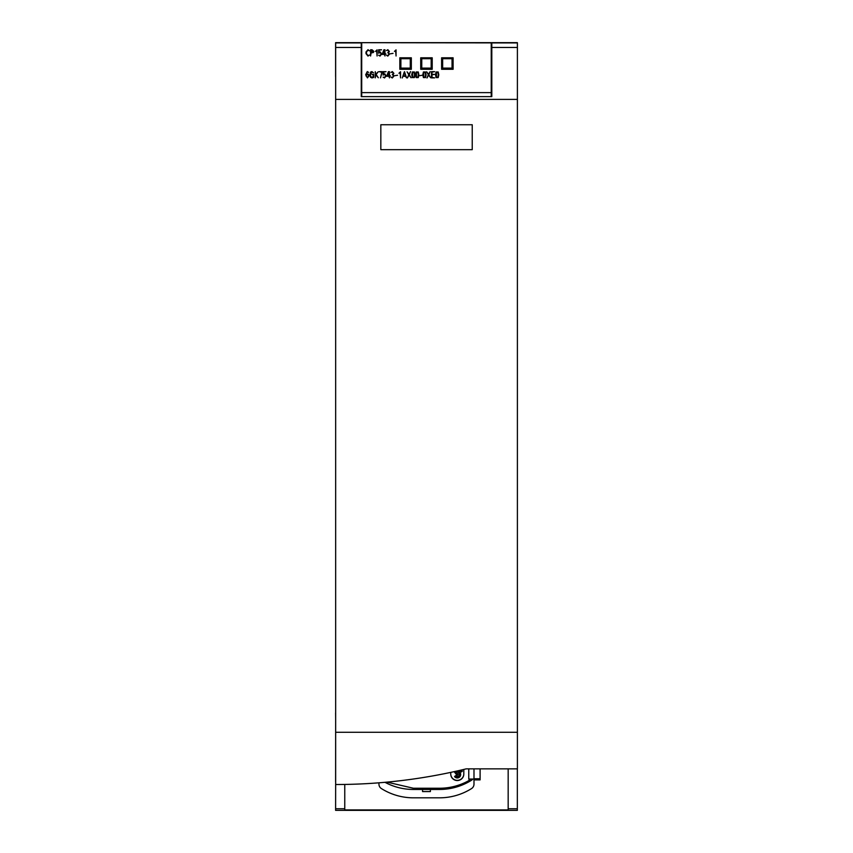 <?xml version="1.0" encoding="UTF-8"?>
<svg xmlns="http://www.w3.org/2000/svg" width="853" height="853" viewBox="0 0 853 853"><rect width="100%" height="100%" fill="white"/><g stroke="black" fill="none" stroke-linecap="round" stroke-linejoin="round"><path stroke-width="1.28" d="M361.715 96.624L361.715 92.625L491.232 92.625L491.232 42.65L361.715 42.65L361.715 92.625M491.232 96.624L491.232 92.625M335.655 712.948L335.655 76.599M508.175 768.852L508.175 809.913L344.761 809.913L344.761 784.44M386.985 782.126L413.417 788.247L439.519 788.247C449.691 788.204 459.245 785.784 468.18 780.975L470.6 779.056L468.766 779.056L468.766 768.852M378.945 782.819L378.945 784.152A5.225 5.225 0 0 0 381.387 788.567A60.062 60.062 0 0 0 413.417 797.822L439.53 797.822A60.062 60.062 0 0 0 471.56 788.567A5.225 5.225 0 0 0 473.991 784.152L473.991 779.056L468.766 779.056M463.808 769.427L463.808 774.066A6.525 6.472 0 0 1 457.283 780.538A6.525 6.472 0 0 1 450.757 774.066L450.757 772.381M461.569 769.96L462.369 771.176L461.334 771.965L460.034 770.323M460.673 774.481A3.391 3.359 180 0 0 459.948 772.317L458.637 770.643M459.362 774.481A2.079 2.069 0 0 1 455.641 775.654L454.606 776.454L455.641 775.857A2.079 2.069 180 0 0 459.362 774.588A2.079 2.069 180 0 0 458.925 773.319L457.165 771.091L456.046 771.965L458.05 774.513L457.027 775.313L454.137 771.645M458.05 774.513L456.142 771.89M450.757 773.863A6.525 6.472 180 0 0 457.283 780.335A6.525 6.472 180 0 0 463.808 773.863M480.1 768.852L480.1 779.887L473.991 779.887L473.991 768.852M452.047 58.708L442.654 58.708L442.654 68.112L452.058 68.112L452.047 58.708M421.766 68.112L431.17 68.112L431.17 58.708L421.766 58.708L421.766 68.112M410.282 58.708L400.878 58.708L400.878 68.112L410.282 68.112L410.282 58.708M453.103 69.285L453.103 57.791L441.609 57.791L441.609 69.285L453.103 69.285M420.721 69.285L432.215 69.285L432.215 57.791L420.721 57.791L420.721 69.285M411.327 57.791L399.833 57.791L399.833 69.285L411.327 69.285L411.327 57.791M517.344 42.927L335.602 42.65L335.602 76.599M383.669 42.65L335.602 42.65M469.278 42.65L517.344 42.65M423.834 42.65L429.102 42.65M517.344 768.852L517.344 810.35L335.602 810.35L335.655 781.625M458.498 770.675L459.948 772.519A3.391 3.359 0 0 1 458.381 777.765A3.391 3.359 0 0 1 454.606 776.656M461.43 769.992L462.369 771.176M422.555 789.462L422.555 791.573L430.381 791.573L430.381 789.462M384.98 782.308A60.062 60.062 0 0 0 413.417 789.462L439.53 789.462A60.062 60.062 0 0 0 471.56 780.207A5.225 5.225 0 0 0 472.85 779.056M335.655 720.007L335.602 781.625M335.602 712.948L335.655 719.697M491.808 96.25L491.808 42.927L517.398 42.927L517.398 768.852L466.218 768.852A551.838 551.838 0 0 1 335.655 784.515L335.655 42.927L361.245 42.927L361.245 96.25M491.808 96.624L361.245 96.624M380.833 149.67L472.231 149.67L472.231 124.741L380.833 124.741L380.833 149.67M491.808 42.927L517.398 42.927L491.808 42.927M367.995 50.178L369.573 50.849L367.995 49.709L366.001 51.969L366.001 53.622L367.974 56.085L369.562 55.008L367.974 55.605L366.491 53.611L366.491 51.98L367.995 50.178M373.401 51.415L371.066 52.491L371.066 50.263L373.401 51.415M371.066 52.971L373.401 52.491L373.881 51.415L372.057 49.783L370.586 49.783L370.586 55.999L371.066 52.971M375.469 51.393L376.61 50.391L377.09 55.999L377.09 49.869L375.469 51.393M380.31 51.937L379.105 52.513L379.105 50.263L381.558 49.783L378.615 49.783L378.615 53.217L380.246 52.417L381.11 54.059L380.054 55.605L378.615 55.242L380.033 56.085L381.59 54.059L380.31 51.937M384.479 54.411L382.144 54.411L383.893 49.783L384.97 49.783L384.97 53.931L385.887 53.931L384.97 54.411L384.97 55.999L384.479 54.411M384.181 50.231L382.57 53.931L384.479 53.931L384.181 50.231M389.469 54.123L388.499 52.779L389.384 51.489L387.859 49.709L386.462 50.53L387.859 50.178L388.979 51.511L387.795 52.587L389.064 54.091L387.806 55.605L386.494 55.264L387.806 56.085L389.469 54.123M393.052 53.366L390.098 53.846L393.052 53.366M394.438 51.393L395.568 50.391L396.059 55.999L396.059 49.869L394.438 51.393M368.187 74.574L368.571 75.874L367.387 77.495L366.161 76.088L366.63 74.755L368.187 74.574M367.28 72.025L368.667 72.388L367.28 71.588L365.681 74.765L367.44 77.9L369.061 75.842L368.517 74.222L367.398 73.902L366.076 74.765L367.28 72.025M371.919 72.036L373.507 72.793L371.919 71.599L370.703 71.983L369.978 74.616L370.501 77.239L371.951 77.943L373.635 77.431L373.635 74.371L372.057 74.371L373.156 74.851L373.156 77.175L370.852 76.983L370.426 74.616L371.919 72.036M375.725 74.723L375.245 77.879L375.245 71.663L375.725 74.296L378.199 71.801L376.12 74.51L378.316 77.751L375.725 74.723M381.845 72.26L379.148 71.663L382.272 71.663L380.502 77.879L381.845 72.26M384.81 73.816L383.605 74.403L383.605 72.142L386.057 71.663L383.114 71.663L383.114 75.096L384.746 74.296L385.609 75.938L384.554 77.484L383.114 77.122L384.532 77.964L386.089 75.938L384.81 73.816M388.979 76.29L386.644 76.29L388.392 71.663L389.469 71.663L389.469 75.81L390.386 75.81L389.469 76.29L389.469 77.879L388.979 76.29M388.68 72.11L387.07 75.81L388.979 75.81L388.68 72.11M393.969 76.002L392.998 74.659L393.883 73.369L392.359 71.588L390.962 72.409L392.359 72.068L393.478 73.39L392.295 74.467L393.564 75.97L392.305 77.484L390.994 77.143L392.305 77.964L393.969 76.002M397.551 75.256L394.598 75.725L397.551 75.256M398.937 73.273L400.068 72.27L400.547 77.879L400.547 71.748L398.937 73.273M402.275 77.964L404.482 71.663L406.508 77.826L405.527 76.29L402.851 76.29L402.275 77.964M402.989 75.81L405.378 75.81L404.205 72.217L402.989 75.81M407.382 77.986L408.758 74.701L407.073 71.801L409.003 74.264L410.538 71.577L409.259 74.701L411.061 77.772L409.014 75.139L407.382 77.986M414.537 74.829L414.068 77.239L412.66 77.239L412.649 72.313L414.078 72.313L414.537 74.829M415.016 74.829L414.43 71.972L412.319 71.972L411.722 74.829L412.33 77.58L414.409 77.58L415.016 74.829M418.386 74.829L417.917 77.239L416.52 77.239L416.509 72.313L417.938 72.313L418.386 74.829M418.876 74.829L418.279 71.972L416.179 71.972L415.582 74.829L416.189 77.58L418.269 77.58L418.876 74.829M422.299 75.256L419.345 75.725L422.299 75.256M425.626 74.829L425.146 77.239L423.749 77.239L423.738 72.313L425.167 72.313L425.626 74.829M426.105 74.829L425.508 71.972L423.408 71.972L422.811 74.829L423.419 77.58L425.498 77.58L426.105 74.829M426.98 77.986L428.366 74.701L426.671 71.801L428.611 74.264L430.147 71.577L428.867 74.701L430.669 77.772L428.622 75.139L426.98 77.986M434.646 77.879L431.49 77.879L431.49 71.663L434.646 71.663L431.97 72.142L431.97 74.371L434.486 74.371L431.97 74.851L431.97 77.399L434.646 77.879M438.314 74.829L437.845 77.239L436.448 77.239L436.437 72.313L437.866 72.313L438.314 74.829M438.794 74.829L438.207 71.972L436.096 71.972L435.499 74.829L436.107 77.58L438.186 77.58L438.794 74.829M480.1 778.757L473.991 778.757M491.808 78.764L491.232 78.764M491.808 77.197L491.232 77.197M517.344 808.751L508.175 808.751M344.761 808.751L335.602 808.751M361.245 47.469L335.655 47.469M517.398 99.406L335.655 99.406M491.808 47.469L517.398 47.469M517.398 732.29L335.655 732.29M491.232 76.599L491.808 76.599M491.232 45.262L491.808 45.262"/></g></svg>
